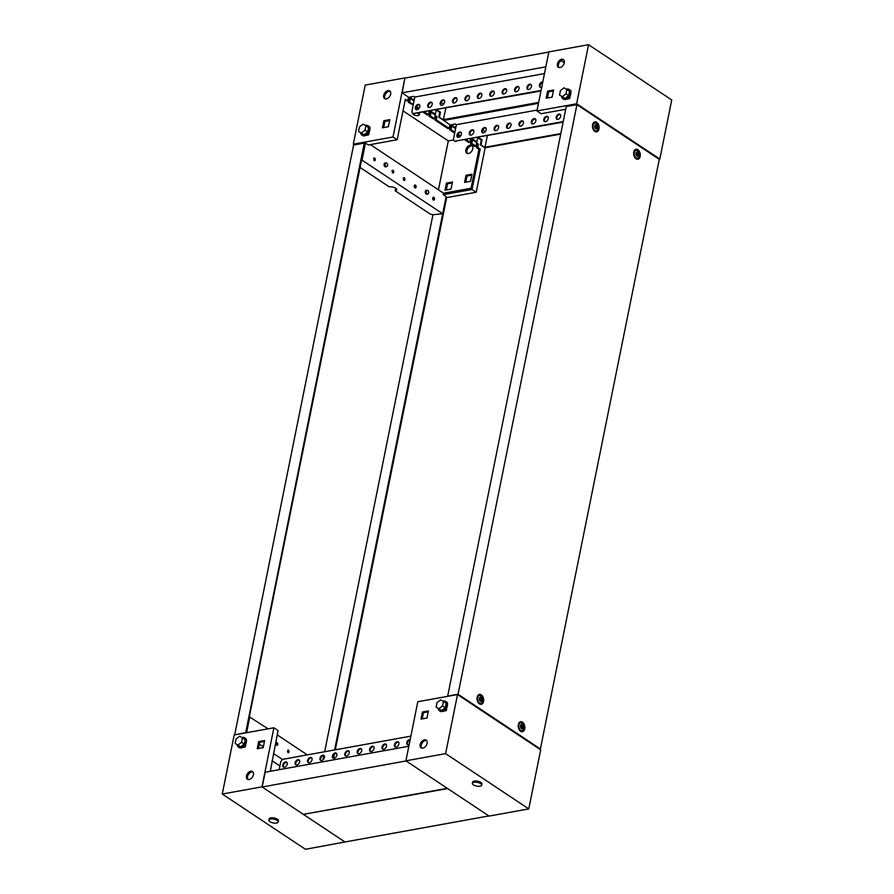 <?xml version="1.0" encoding="UTF-8"?>
<svg xmlns="http://www.w3.org/2000/svg" width="894" height="894" viewBox="0 0 894 894"><rect width="100%" height="100%" fill="white"/><g stroke="black" fill="none" stroke-linecap="round" stroke-linejoin="round"><path stroke-width="1.34" d="M288.27 752.782A1.486 0.95 79.7 0 0 288.281 749.999A1.486 0.95 79.7 0 0 288.27 752.782M288.114 752.659A1.486 0.95 79.7 0 0 287.723 750.479M277.039 745.328A1.486 0.95 79.7 0 0 277.051 742.534A1.486 0.95 79.7 0 0 277.039 745.328M276.883 745.194A1.486 0.95 79.7 0 0 276.492 743.015M246.476 775.992A4.604 3.006 -56.4 0 0 247.392 779.199A4.604 3.006 -56.4 0 0 250.901 778.674A4.604 3.006 -56.4 0 0 253.427 774.74A4.604 3.006 -56.4 0 0 252.499 771.522A4.604 3.006 -56.4 0 0 248.99 772.047A4.604 3.006 -56.4 0 0 246.476 775.992M247.973 779.467A4.604 3.006 123.6 0 1 247.515 776.685A4.604 3.006 123.6 0 1 252.957 771.958M270.312 771.287L278.045 730.532L273.888 727.772L234.183 734.957L222.271 794.028L305.446 849.3L345.196 841.936M273.888 727.772L261.976 786.854L345.151 842.114M261.976 786.854L222.271 794.028M246.465 741.662L246.532 739.55M245.101 746.646L246.275 742.568M258.668 741.629L257.237 748.714L263.194 747.641L264.624 740.545L258.668 741.629L259.707 742.322L264.434 741.461M259.171 730.432A1.486 0.95 79.7 0 0 258.198 730.61M249.314 716.787L268.088 728.822M277.174 734.857L307.301 754.882M249.828 716.686L246.599 732.711M282.627 759.587L273.419 753.474M263.361 746.781L259.338 744.11M279.934 765.979L271.966 760.682M258.455 748.49L259.707 742.322M245.571 746.088L245.012 747.06L242.218 747.563M240.162 747.932L239.603 747.809M245.012 747.06L242.732 747.295M244.811 746.915L244.766 745.507M237.189 744.803A5.599 3.643 -56.4 0 0 238.407 747.093A5.599 3.643 -56.4 0 0 242.665 746.456A5.599 3.643 -56.4 0 0 245.727 741.674A5.599 3.643 -56.4 0 0 244.598 737.774A5.599 3.643 -56.4 0 0 241.983 737.55M244.911 738.019A5.599 3.643 123.6 0 1 245.269 738.221A5.599 3.643 123.6 0 1 246.386 742.109A5.599 3.643 123.6 0 1 243.324 746.903A5.599 3.643 123.6 0 1 239.078 747.54A5.599 3.643 123.6 0 1 238.754 747.283M235.133 743.439L240.609 746.87L244.285 744.065L245.179 739.64L239.693 736.209L236.027 739.003L235.133 743.439L237.905 745.071L241.581 742.277L242.475 737.841M244.285 744.065L241.581 742.277M240.609 746.87L237.905 745.071M269.977 821.698A4.738 1.911 11.4 0 1 268.904 820.111A4.738 1.911 11.4 0 1 272.134 818.971A4.738 1.911 11.4 0 1 277.129 820.401A4.738 1.911 11.4 0 1 278.202 821.988A4.738 1.911 11.4 0 1 274.961 823.139A4.738 1.911 11.4 0 1 269.977 821.698M268.904 820.111L269.139 818.938A4.738 1.911 11.4 0 1 272.379 817.786A4.738 1.911 11.4 0 1 277.363 819.228A4.738 1.911 11.4 0 1 278.436 820.804L278.202 821.988M564.349 62.736A4.604 3.006 -56.4 0 0 563.421 59.529A4.604 3.006 -56.4 0 0 559.923 60.054A4.604 3.006 -56.4 0 0 557.398 63.999A4.604 3.006 -56.4 0 0 558.325 67.206A4.604 3.006 -56.4 0 0 561.834 66.681A4.604 3.006 -56.4 0 0 564.349 62.736M558.906 67.463A4.604 3.006 123.6 0 1 558.437 64.681A4.604 3.006 123.6 0 1 563.89 59.954M659.023 159.188L659.817 159.043L576.641 103.782L588.554 44.7L671.729 99.972L659.817 159.043M565.723 109.269L541.093 113.728L536.936 110.957L576.641 103.782M536.936 110.957L548.849 51.886L588.554 44.7M569.5 98.239L570.685 94.161M570.864 93.267L570.931 91.143M552.157 97.111L553.587 90.015L547.631 91.099L546.2 98.184L552.157 97.111M561.097 60.647L564.337 62.803M547.43 97.96L548.67 91.78L553.408 90.931M548.67 91.78L547.631 91.099M570.461 90.663L570.83 91.669M569.981 97.681L569.422 98.653L567.142 98.888M566.617 99.156L569.422 98.653M569.176 97.1L569.21 98.508M570.808 90.596L570.696 91.177M561.588 96.407A5.599 3.643 -56.4 0 0 562.818 98.686A5.599 3.643 -56.4 0 0 567.064 98.049A5.599 3.643 -56.4 0 0 570.126 93.267A5.599 3.643 -56.4 0 0 569.009 89.366A5.599 3.643 -56.4 0 0 566.383 89.143M569.322 89.623A5.599 3.643 123.6 0 1 569.668 89.813A5.599 3.643 123.6 0 1 570.797 93.714A5.599 3.643 123.6 0 1 567.735 98.496A5.599 3.643 123.6 0 1 563.477 99.133A5.599 3.643 123.6 0 1 563.164 98.888M559.532 95.032L565.019 98.463L568.685 95.669L569.579 91.233L564.103 87.802L560.426 90.596L559.532 95.032L562.315 96.664L565.98 93.87L566.874 89.434M565.019 98.463L562.315 96.664M568.685 95.669L565.98 93.87M421.677 748.043A4.604 3.006 123.6 0 1 421.208 745.261A4.604 3.006 123.6 0 1 426.661 740.534M427.12 743.316A4.604 3.006 123.6 0 1 424.605 747.261A4.604 3.006 123.6 0 1 421.096 747.786A4.604 3.006 123.6 0 1 420.169 744.579A4.604 3.006 123.6 0 1 422.694 740.634A4.604 3.006 123.6 0 1 426.192 740.109A4.604 3.006 123.6 0 1 427.12 743.316M528.779 808.902L489.074 816.088L405.898 760.816L417.811 701.734L457.516 694.56L540.691 749.831L528.779 808.902L445.603 753.631L457.516 694.56M405.898 760.816L445.603 753.631M447.525 703.198L447.458 705.31M447.279 706.215L446.095 710.283M421.007 719.089L422.437 712.004L428.394 710.931L426.963 718.016L421.007 719.089M422.236 718.877L423.477 712.697L428.204 711.836M422.437 712.004L423.477 712.697M442.977 701.198A5.599 3.643 123.6 0 1 445.592 701.421A5.599 3.643 123.6 0 1 446.721 705.321A5.599 3.643 123.6 0 1 443.659 710.104A5.599 3.643 123.6 0 1 439.401 710.741A5.599 3.643 123.6 0 1 438.183 708.45M439.759 710.931A5.599 3.643 -56.4 0 0 440.072 711.177A5.599 3.643 -56.4 0 0 444.318 710.54A5.599 3.643 -56.4 0 0 447.38 705.757A5.599 3.643 -56.4 0 0 446.262 701.857A5.599 3.643 -56.4 0 0 445.905 701.667M443.469 701.477L446.173 703.276L445.279 707.713L441.602 710.518L436.127 707.087L437.021 702.65L440.686 699.846L443.469 701.477L442.575 705.914L438.898 708.719L436.127 707.087M441.602 710.518L438.898 708.719M445.279 707.713L442.575 705.914M443.212 711.211L446.017 710.696L446.564 709.724M443.726 710.931L446.017 710.696M447.413 703.723L447.045 702.706M447.279 703.22L447.402 702.639M445.76 709.143L446.62 709.434M445.804 710.562L446.106 709.087M480.603 783.602A4.738 1.911 11.4 0 1 481.676 785.189A4.738 1.911 11.4 0 1 478.446 786.329A4.738 1.911 11.4 0 1 473.451 784.898A4.738 1.911 11.4 0 1 472.378 783.312A4.738 1.911 11.4 0 1 475.608 782.161A4.738 1.911 11.4 0 1 480.603 783.602M472.378 783.312L472.613 782.127A4.738 1.911 11.4 0 1 475.854 780.976A4.738 1.911 11.4 0 1 480.838 782.418A4.738 1.911 11.4 0 1 481.911 784.004L481.676 785.189M374.608 157.97A1.486 0.95 79.7 0 0 374.597 160.764A1.486 0.95 79.7 0 0 374.608 157.97M393.014 170.195A1.486 0.95 79.7 0 0 393.002 172.989A1.486 0.95 79.7 0 0 393.014 170.195M404.233 177.66A1.486 0.95 79.7 0 0 404.233 180.443A1.486 0.95 79.7 0 0 404.233 177.66M415.464 185.125A1.486 0.95 79.7 0 0 414.928 187.785A1.486 0.95 79.7 0 0 415.464 185.125M433.869 197.35A1.486 0.95 79.7 0 0 433.333 200.01A1.486 0.95 79.7 0 0 433.869 197.35M385.202 98.888A4.604 3.006 123.6 0 1 384.744 96.105A4.604 3.006 123.6 0 1 390.186 91.378M383.705 95.412A4.604 3.006 123.6 0 1 386.219 91.467A4.604 3.006 123.6 0 1 389.728 90.942A4.604 3.006 123.6 0 1 390.656 94.161A4.604 3.006 123.6 0 1 388.13 98.094A4.604 3.006 123.6 0 1 384.621 98.619A4.604 3.006 123.6 0 1 383.705 95.412M467.338 153.466A4.604 3.006 123.6 0 1 466.88 150.684A4.604 3.006 123.6 0 1 472.323 145.957M472.792 148.739A4.604 3.006 -56.4 0 0 471.864 145.521A4.604 3.006 -56.4 0 0 468.355 146.046A4.604 3.006 -56.4 0 0 465.841 149.991A4.604 3.006 -56.4 0 0 466.757 153.198A4.604 3.006 -56.4 0 0 470.266 152.673A4.604 3.006 -56.4 0 0 472.792 148.739M396.467 188.902A4.604 1.855 -168.6 0 1 395.394 189.26L395.103 190.735A4.604 1.855 -168.6 0 0 396.701 189.718A4.604 1.855 -168.6 0 0 394.265 187.483A4.604 1.855 -168.6 0 0 389.281 186.868L360.07 167.469M413.017 100.374L402.155 92.82L404.926 77.912L393.014 136.994L397.171 139.755L368.384 144.962L365.501 143.04L362.036 160.171L442.675 213.755L434.16 214.594A3.297 1.33 -168.6 0 1 429.601 213.666L395.103 190.735M405.15 100.217L407.742 100.888L405.328 99.29L397.171 139.755M413.207 104.967L408.334 102.329L409.575 102.106L413.285 104.576M416.436 106.665L419.007 108.375M424.516 112.029L428.539 114.711L427.298 114.935L423.275 112.253M416.068 107.47L418.403 109.023M430.372 115.918L434.529 118.69L433.288 118.913L429.131 116.142L430.372 115.918L431.02 112.678L429.187 111.459L428.539 114.711M436.35 119.897L449.168 128.412L447.928 128.635L435.11 120.131L436.35 119.897L437.01 116.656L435.177 115.438L434.529 118.69M454.834 132.446L453.917 132.614L449.749 129.853L450.989 129.63L454.878 132.211M458.019 134.301L460.6 136.011M466.098 139.665L469.953 142.235L468.713 142.459L464.858 139.889M457.661 135.106L459.985 136.659M471.786 143.442L475.943 146.214L474.703 146.437L470.546 143.666L471.786 143.442L472.445 140.202L470.613 138.983L469.953 142.235M373.916 160.507A1.486 0.95 79.7 0 0 373.524 158.316M392.321 172.732A1.486 0.95 79.7 0 0 391.918 170.553M403.552 180.197A1.486 0.95 79.7 0 0 403.149 178.007M414.771 187.651A1.486 0.95 79.7 0 0 414.38 185.471M433.177 199.887A1.486 0.95 79.7 0 0 432.785 197.697M442.675 213.755L446.14 196.624L443.245 194.702L472.032 189.494L476.189 192.266L446.363 197.652M365.501 143.04L364.45 143.23M393.014 136.994L353.309 144.169L354.404 144.895M472.77 139.743L476.558 142.034M451.973 125.931L455.594 128.669M431.344 112.219L435.032 115.002L435.177 114.309M410.558 98.407L414 101.033M409.575 102.106L410.223 98.854L408.402 97.636L407.742 100.888M450.989 129.63L451.649 126.378L449.816 125.16L449.168 128.412M477.776 147.421L480.19 149.03L478.949 149.253L476.536 147.655L477.776 147.421L478.435 144.18L476.603 142.962L475.943 146.214M480.19 149.03L472.032 189.494M476.189 192.266L485.163 147.767M404.926 77.912L365.221 85.098L353.309 144.169M369.937 127.507L369.87 129.619M369.691 130.524L368.507 134.592M389.818 119.64L388.387 126.725L382.431 127.808L383.861 120.712L389.818 119.64M446.285 189.964L447.536 183.784L452.263 182.924M465.796 182.164L467.037 175.984L471.764 175.123M370.373 144.605L443.547 193.227L471.082 188.243L478.949 149.253M443.547 193.227L443.245 194.702M408.334 102.329L408.983 99.078L408.212 98.564M476.536 147.655L477.195 144.403L476.413 143.889M470.546 143.666L471.205 140.425L470.423 139.911M449.749 129.853L450.408 126.602L449.637 126.088M435.11 120.131L435.769 116.879L434.998 116.365M429.131 116.142L429.779 112.901L429.008 112.387M419.677 112.912A3.297 1.33 11.4 0 1 419.666 113.057L419.308 114.834A3.297 1.33 -168.6 0 0 418.56 113.739A3.297 1.33 -168.6 0 0 417.654 113.27M453.627 139.956L448.296 140.928L403.004 110.822M383.66 127.585L384.901 121.405L389.628 120.556M445.067 190.176L451.023 189.103L452.453 182.018L446.497 183.091L445.067 190.176M464.567 182.387L470.523 181.303L471.954 174.218L465.998 175.291L464.567 182.387M438.44 189.83L448.296 140.928M465.998 175.291L467.037 175.984M383.861 120.712L384.901 121.405M446.497 183.091L447.536 183.784M477.195 144.403L478.435 144.18M471.205 140.425L472.445 140.202M450.408 126.602L451.649 126.378M435.769 116.879L437.01 116.656M429.779 112.901L431.02 112.678M408.983 99.078L410.223 98.854M365.389 125.495A5.599 3.643 123.6 0 1 368.015 125.73A5.599 3.643 123.6 0 1 369.133 129.619A5.599 3.643 123.6 0 1 366.071 134.413A5.599 3.643 123.6 0 1 361.813 135.05A5.599 3.643 123.6 0 1 360.595 132.759M362.171 135.24A5.599 3.643 -56.4 0 0 362.483 135.486A5.599 3.643 -56.4 0 0 366.741 134.849A5.599 3.643 -56.4 0 0 369.803 130.066A5.599 3.643 -56.4 0 0 368.674 126.166A5.599 3.643 -56.4 0 0 368.328 125.976M365.881 125.786L368.585 127.585L367.691 132.021L364.026 134.815L358.539 131.396L359.433 126.959L363.109 124.154L365.881 125.786L364.987 130.222L361.321 133.027L358.539 131.396M364.026 134.815L361.321 133.027M367.691 132.021L364.987 130.222M369.837 128.032L369.457 127.015M369.043 133.742L368.518 133.396L368.216 134.871L368.976 134.033M368.429 135.005L365.624 135.508M368.216 134.871L366.149 135.24M369.814 126.948L369.703 127.529M412.849 113.538L412.894 113.359A3.297 1.33 -168.6 0 0 412.849 113.538A3.297 1.33 -168.6 0 0 413.598 114.633A3.297 1.33 -168.6 0 0 417.062 115.628A3.297 1.33 -168.6 0 0 419.308 114.834M335.317 749.809L446.62 197.831L445.994 197.406L334.591 749.943M333.54 755.106L333.026 757.687M333.607 758.313L334.468 754.033M246.085 732.801L364.897 143.521L364.271 143.107L245.649 732.879M245.392 732.711L234.977 734.812M364.271 143.107L353.611 145.04L234.72 734.644M323.025 759.844L323.885 755.609M324.656 751.742L432.953 214.661M386.7 163.121A1.844 1.185 79.7 0 0 386.13 162.943A1.844 1.185 79.7 0 0 385.146 164.407A1.844 1.185 79.7 0 0 386.029 166.429A1.844 1.185 79.7 0 0 386.789 166.563A1.844 1.185 79.7 0 0 387.571 164.988A1.844 1.185 79.7 0 0 386.7 163.121M386.13 162.943L385.124 162.999A1.978 1.274 79.7 0 0 385.012 163.01A1.978 1.274 79.7 0 0 384.074 164.641A1.978 1.274 79.7 0 0 385.012 166.72A1.978 1.274 79.7 0 0 385.716 166.899A1.978 1.274 79.7 0 0 385.828 166.865L386.789 166.563M427.868 190.478A1.844 1.185 79.7 0 0 427.298 190.31A1.844 1.185 79.7 0 0 426.326 191.763A1.844 1.185 79.7 0 0 427.198 193.786A1.844 1.185 79.7 0 0 427.958 193.92A1.844 1.185 79.7 0 0 428.74 192.344A1.844 1.185 79.7 0 0 427.868 190.478M427.298 190.31L426.293 190.355A1.978 1.274 79.7 0 0 426.192 190.366A1.978 1.274 79.7 0 0 425.242 191.998A1.978 1.274 79.7 0 0 426.181 194.087A1.978 1.274 79.7 0 0 426.896 194.255A1.978 1.274 79.7 0 0 426.997 194.233L427.958 193.92M595.248 125.339L595.817 128.501L596.935 128.334L596.365 125.171L595.248 125.339M594.879 130.468A3.945 2.537 -100.3 0 1 593.001 126.3A3.945 2.537 -100.3 0 1 594.89 123.037A3.945 2.537 -100.3 0 1 596.309 123.383A3.945 2.537 -100.3 0 1 598.187 127.551A3.945 2.537 -100.3 0 1 596.298 130.815A3.945 2.537 -100.3 0 1 594.879 130.468M593.013 123.495A3.945 2.537 -100.3 0 1 593.605 123.271L594.89 123.037M595.706 128.725A2.112 1.352 -100.3 0 1 594.756 125.953A2.112 1.352 -100.3 0 1 596.477 124.948A2.112 1.352 -100.3 0 1 597.415 127.719A2.112 1.352 -100.3 0 1 595.706 128.725M596.298 130.815L595.002 131.049A3.945 2.537 -100.3 0 1 594.387 131.038M596.711 128.323L596.209 125.261M522.454 722.173A5.062 3.252 -100.3 0 1 524.789 728.543A5.062 3.252 -100.3 0 1 521.034 731.493A5.062 3.252 -100.3 0 1 520.621 731.258A5.062 3.252 -100.3 0 1 518.285 726.978A5.062 3.252 -100.3 0 1 519.392 722.419A5.062 3.252 -100.3 0 1 522.454 722.173M521.425 730.744A4.09 2.626 -100.3 0 1 520.308 731.035M637.88 149.7A5.062 3.252 -100.3 0 1 640.216 156.081A5.062 3.252 -100.3 0 1 636.461 159.031A5.062 3.252 -100.3 0 1 636.047 158.797A5.062 3.252 -100.3 0 1 633.712 154.506A5.062 3.252 -100.3 0 1 634.818 149.946A5.062 3.252 -100.3 0 1 637.88 149.7M636.852 158.283A4.09 2.626 -100.3 0 1 635.746 158.562M481.274 694.817A5.062 3.252 -100.3 0 1 483.609 701.187A5.062 3.252 -100.3 0 1 479.866 704.137A5.062 3.252 -100.3 0 1 479.452 703.902A5.062 3.252 -100.3 0 1 477.105 699.611A5.062 3.252 -100.3 0 1 478.223 695.051A5.062 3.252 -100.3 0 1 481.274 694.817M480.257 703.388A4.09 2.626 -100.3 0 1 479.139 703.667M596.711 122.344A5.062 3.252 -100.3 0 1 599.047 128.725A5.062 3.252 -100.3 0 1 595.292 131.664A5.062 3.252 -100.3 0 1 594.879 131.429A5.062 3.252 -100.3 0 1 592.543 127.149A5.062 3.252 -100.3 0 1 593.65 122.59A5.062 3.252 -100.3 0 1 596.711 122.344M595.683 130.926A4.09 2.626 -100.3 0 1 594.566 131.206M447.637 696.348L566.26 106.576L576.932 104.643L659.28 159.355L540.389 748.96L458.052 694.247L576.932 104.643M539.596 749.105L540.389 748.96M447.38 696.169L458.052 694.247M593.135 123.271A4.09 2.626 -100.3 0 1 594.275 123.148M477.709 695.744A4.09 2.626 -100.3 0 1 478.849 695.621M634.304 150.628A4.09 2.626 -100.3 0 1 635.444 150.505M518.878 723.101A4.09 2.626 -100.3 0 1 520.017 722.978M636.416 152.695L636.997 155.858L638.104 155.69L637.534 152.528L636.416 152.695M636.047 157.825A3.945 2.537 -100.3 0 1 634.17 153.656A3.945 2.537 -100.3 0 1 636.059 150.393A3.945 2.537 -100.3 0 1 637.478 150.74A3.945 2.537 -100.3 0 1 639.366 154.908A3.945 2.537 -100.3 0 1 637.467 158.171A3.945 2.537 -100.3 0 1 636.047 157.825M634.192 150.851A3.945 2.537 -100.3 0 1 634.774 150.628L636.059 150.393M636.886 156.081A2.112 1.352 -100.3 0 1 635.936 153.31A2.112 1.352 -100.3 0 1 637.645 152.304A2.112 1.352 -100.3 0 1 638.595 155.075A2.112 1.352 -100.3 0 1 636.886 156.081M637.467 158.171L636.182 158.406A3.945 2.537 -100.3 0 1 635.556 158.394M637.88 155.679L637.377 152.617M479.821 697.801L480.391 700.963L481.453 700.829L480.927 697.633L479.821 697.801M479.452 702.941A3.945 2.537 -100.3 0 1 477.564 698.762A3.945 2.537 -100.3 0 1 479.463 695.51A3.945 2.537 -100.3 0 1 480.883 695.845A3.945 2.537 -100.3 0 1 482.76 700.024A3.945 2.537 -100.3 0 1 480.871 703.276A3.945 2.537 -100.3 0 1 479.452 702.941M477.586 695.968A3.945 2.537 -100.3 0 1 478.167 695.733L479.463 695.51M480.279 701.198A2.112 1.352 -100.3 0 1 479.329 698.415A2.112 1.352 -100.3 0 1 481.039 697.409A2.112 1.352 -100.3 0 1 481.989 700.192A2.112 1.352 -100.3 0 1 480.279 701.198M480.871 703.276L479.575 703.511A3.945 2.537 -100.3 0 1 478.949 703.511M481.285 700.795L480.771 697.722M520.99 725.168L521.56 728.331L522.677 728.163L522.107 724.989L520.99 725.168M520.621 730.297A3.945 2.537 -100.3 0 1 518.743 726.118A3.945 2.537 -100.3 0 1 520.632 722.866A3.945 2.537 -100.3 0 1 522.051 723.201A3.945 2.537 -100.3 0 1 523.929 727.381A3.945 2.537 -100.3 0 1 522.04 730.633A3.945 2.537 -100.3 0 1 520.621 730.297M518.755 723.324A3.945 2.537 -100.3 0 1 519.347 723.101L520.632 722.866M521.448 728.554A2.112 1.352 -100.3 0 1 520.498 725.772A2.112 1.352 -100.3 0 1 522.219 724.766A2.112 1.352 -100.3 0 1 523.169 727.548A2.112 1.352 -100.3 0 1 521.448 728.554M522.04 730.633L520.755 730.867A3.945 2.537 -100.3 0 1 520.129 730.867M522.454 728.152L521.951 725.079M282.75 765.007A2.961 1.933 -56.4 0 0 283.342 767.074A2.961 1.933 -56.4 0 0 285.599 766.739A2.961 1.933 -56.4 0 0 287.22 764.202A2.961 1.933 -56.4 0 0 286.628 762.135A2.961 1.933 -56.4 0 0 284.37 762.481A2.961 1.933 -56.4 0 0 282.75 765.007M286.907 762.392A2.961 1.933 -56.4 0 0 283.376 765.42A2.961 1.933 -56.4 0 0 283.689 767.231M295.165 762.761A2.961 1.933 -56.4 0 0 295.758 764.828A2.961 1.933 -56.4 0 0 298.004 764.493A2.961 1.933 -56.4 0 0 299.624 761.956A2.961 1.933 -56.4 0 0 299.032 759.9A2.961 1.933 -56.4 0 0 296.786 760.235A2.961 1.933 -56.4 0 0 295.165 762.761M299.311 760.146A2.961 1.933 -56.4 0 0 295.78 763.185A2.961 1.933 -56.4 0 0 296.093 764.996M307.57 760.526A2.961 1.933 -56.4 0 0 308.162 762.582A2.961 1.933 -56.4 0 0 310.419 762.247A2.961 1.933 -56.4 0 0 312.04 759.71A2.961 1.933 -56.4 0 0 311.436 757.654A2.961 1.933 -56.4 0 0 309.19 757.989A2.961 1.933 -56.4 0 0 307.57 760.526M311.727 757.9A2.961 1.933 -56.4 0 0 308.195 760.939A2.961 1.933 -56.4 0 0 308.508 762.75M319.974 758.28A2.961 1.933 -56.4 0 0 320.566 760.347A2.961 1.933 -56.4 0 0 322.823 760.001A2.961 1.933 -56.4 0 0 324.444 757.475A2.961 1.933 -56.4 0 0 323.851 755.408A2.961 1.933 -56.4 0 0 321.594 755.743A2.961 1.933 -56.4 0 0 319.974 758.28M324.131 755.665A2.961 1.933 -56.4 0 0 320.6 758.693A2.961 1.933 -56.4 0 0 320.912 760.503M332.378 756.033A2.961 1.933 -56.4 0 0 332.97 758.101A2.961 1.933 -56.4 0 0 335.228 757.754A2.961 1.933 -56.4 0 0 336.848 755.229A2.961 1.933 -56.4 0 0 336.256 753.161A2.961 1.933 -56.4 0 0 333.998 753.497A2.961 1.933 -56.4 0 0 332.378 756.033M336.535 753.418A2.961 1.933 -56.4 0 0 333.004 756.447A2.961 1.933 -56.4 0 0 333.317 758.257M344.793 753.787A2.961 1.933 -56.4 0 0 345.386 755.855A2.961 1.933 -56.4 0 0 347.632 755.519A2.961 1.933 -56.4 0 0 349.252 752.983A2.961 1.933 -56.4 0 0 348.66 750.915A2.961 1.933 -56.4 0 0 346.414 751.251A2.961 1.933 -56.4 0 0 344.793 753.787M348.939 751.172A2.961 1.933 -56.4 0 0 345.408 754.201A2.961 1.933 -56.4 0 0 345.721 756.011M357.198 751.541A2.961 1.933 -56.4 0 0 357.79 753.608A2.961 1.933 -56.4 0 0 360.047 753.273A2.961 1.933 -56.4 0 0 361.668 750.736A2.961 1.933 -56.4 0 0 361.064 748.669A2.961 1.933 -56.4 0 0 358.818 749.016A2.961 1.933 -56.4 0 0 357.198 751.541M361.355 748.926A2.961 1.933 -56.4 0 0 357.823 751.955A2.961 1.933 -56.4 0 0 358.136 753.765M369.602 749.306A2.961 1.933 -56.4 0 0 370.194 751.362A2.961 1.933 -56.4 0 0 372.452 751.027A2.961 1.933 -56.4 0 0 374.072 748.49A2.961 1.933 -56.4 0 0 373.48 746.434A2.961 1.933 -56.4 0 0 371.222 746.769A2.961 1.933 -56.4 0 0 369.602 749.306M373.759 746.68A2.961 1.933 -56.4 0 0 370.228 749.72A2.961 1.933 -56.4 0 0 370.541 751.53M382.006 747.06A2.961 1.933 -56.4 0 0 382.598 749.116A2.961 1.933 -56.4 0 0 384.856 748.781A2.961 1.933 -56.4 0 0 386.476 746.244A2.961 1.933 -56.4 0 0 385.884 744.188A2.961 1.933 -56.4 0 0 383.627 744.523A2.961 1.933 -56.4 0 0 382.006 747.06M386.163 744.445A2.961 1.933 -56.4 0 0 382.632 747.473A2.961 1.933 -56.4 0 0 382.945 749.284M394.422 744.814A2.961 1.933 -56.4 0 0 395.014 746.881A2.961 1.933 -56.4 0 0 397.26 746.535A2.961 1.933 -56.4 0 0 398.88 744.009A2.961 1.933 -56.4 0 0 398.288 741.942A2.961 1.933 -56.4 0 0 396.042 742.277A2.961 1.933 -56.4 0 0 394.422 744.814M398.568 742.199A2.961 1.933 -56.4 0 0 395.036 745.227A2.961 1.933 -56.4 0 0 395.349 747.038M410.201 739.494A2.961 1.933 -56.4 0 0 406.826 742.568A2.961 1.933 -56.4 0 0 407.418 744.635A2.961 1.933 -56.4 0 0 409.173 744.601M410.111 739.941A2.961 1.933 -56.4 0 0 407.452 742.981A2.961 1.933 -56.4 0 0 407.765 744.791M262.188 786.988L303.357 814.345L447.279 788.318L406.111 760.95L262.188 786.988L265.16 772.215L408.837 746.233M410.871 736.142L283.7 759.151A3.297 2.146 -56.4 0 0 280.615 762.548L279.185 769.678M303.77 814.624L344.95 841.98L488.873 815.943L447.693 788.586L303.848 814.255M542.781 81.957A2.961 1.933 -56.4 0 0 539.406 85.031A2.961 1.933 -56.4 0 0 539.998 87.098A2.961 1.933 -56.4 0 0 541.753 87.064M542.692 82.404A2.961 1.933 -56.4 0 0 540.032 85.444A2.961 1.933 -56.4 0 0 540.345 87.254M531.472 86.461A2.961 1.933 -56.4 0 0 530.868 84.405A2.961 1.933 -56.4 0 0 528.622 84.74A2.961 1.933 -56.4 0 0 527.002 87.277A2.961 1.933 -56.4 0 0 527.594 89.333A2.961 1.933 -56.4 0 0 529.851 88.998A2.961 1.933 -56.4 0 0 531.472 86.461M531.159 84.662A2.961 1.933 -56.4 0 0 527.628 87.69A2.961 1.933 -56.4 0 0 527.941 89.501M519.056 88.707A2.961 1.933 -56.4 0 0 518.464 86.651A2.961 1.933 -56.4 0 0 516.218 86.986A2.961 1.933 -56.4 0 0 514.598 89.523A2.961 1.933 -56.4 0 0 515.19 91.579A2.961 1.933 -56.4 0 0 517.436 91.244A2.961 1.933 -56.4 0 0 519.056 88.707M518.743 86.897A2.961 1.933 -56.4 0 0 515.212 89.936A2.961 1.933 -56.4 0 0 515.525 91.747M506.652 90.953A2.961 1.933 -56.4 0 0 506.06 88.886A2.961 1.933 -56.4 0 0 503.803 89.232A2.961 1.933 -56.4 0 0 502.182 91.758A2.961 1.933 -56.4 0 0 502.774 93.825A2.961 1.933 -56.4 0 0 505.032 93.49A2.961 1.933 -56.4 0 0 506.652 90.953M506.339 89.143A2.961 1.933 -56.4 0 0 502.808 92.183A2.961 1.933 -56.4 0 0 503.121 93.982M494.248 93.2A2.961 1.933 -56.4 0 0 493.656 91.132A2.961 1.933 -56.4 0 0 491.398 91.467A2.961 1.933 -56.4 0 0 489.778 94.004A2.961 1.933 -56.4 0 0 490.37 96.071A2.961 1.933 -56.4 0 0 492.628 95.736A2.961 1.933 -56.4 0 0 494.248 93.2M493.935 91.389A2.961 1.933 -56.4 0 0 490.404 94.418A2.961 1.933 -56.4 0 0 490.717 96.228M481.844 95.446A2.961 1.933 -56.4 0 0 481.24 93.378A2.961 1.933 -56.4 0 0 478.994 93.714A2.961 1.933 -56.4 0 0 477.374 96.25A2.961 1.933 -56.4 0 0 477.966 98.318A2.961 1.933 -56.4 0 0 480.223 97.982A2.961 1.933 -56.4 0 0 481.844 95.446M481.531 93.635A2.961 1.933 -56.4 0 0 477.999 96.664A2.961 1.933 -56.4 0 0 478.312 98.474M469.428 97.692A2.961 1.933 -56.4 0 0 468.836 95.624A2.961 1.933 -56.4 0 0 466.59 95.96A2.961 1.933 -56.4 0 0 464.969 98.496A2.961 1.933 -56.4 0 0 465.562 100.564A2.961 1.933 -56.4 0 0 467.808 100.217A2.961 1.933 -56.4 0 0 469.428 97.692M469.115 95.881A2.961 1.933 -56.4 0 0 465.584 98.91A2.961 1.933 -56.4 0 0 465.897 100.72M457.024 99.927A2.961 1.933 -56.4 0 0 456.432 97.871A2.961 1.933 -56.4 0 0 454.174 98.206A2.961 1.933 -56.4 0 0 452.554 100.743A2.961 1.933 -56.4 0 0 453.146 102.799A2.961 1.933 -56.4 0 0 455.404 102.464A2.961 1.933 -56.4 0 0 457.024 99.927M456.711 98.116A2.961 1.933 -56.4 0 0 453.18 101.156A2.961 1.933 -56.4 0 0 453.493 102.966M444.62 102.173A2.961 1.933 -56.4 0 0 444.027 100.117A2.961 1.933 -56.4 0 0 441.77 100.452A2.961 1.933 -56.4 0 0 440.15 102.989A2.961 1.933 -56.4 0 0 440.742 105.045A2.961 1.933 -56.4 0 0 442.999 104.71A2.961 1.933 -56.4 0 0 444.62 102.173M444.307 100.363A2.961 1.933 -56.4 0 0 440.776 103.402A2.961 1.933 -56.4 0 0 441.088 105.213M432.215 104.419A2.961 1.933 -56.4 0 0 431.612 102.352A2.961 1.933 -56.4 0 0 429.366 102.698A2.961 1.933 -56.4 0 0 427.745 105.224A2.961 1.933 -56.4 0 0 428.338 107.291A2.961 1.933 -56.4 0 0 430.595 106.956A2.961 1.933 -56.4 0 0 432.215 104.419M431.903 102.609A2.961 1.933 -56.4 0 0 428.371 105.637A2.961 1.933 -56.4 0 0 428.684 107.448M419.8 106.665A2.961 1.933 -56.4 0 0 419.208 104.598A2.961 1.933 -56.4 0 0 416.962 104.933A2.961 1.933 -56.4 0 0 415.341 107.47A2.961 1.933 -56.4 0 0 415.933 109.537A2.961 1.933 -56.4 0 0 418.18 109.202A2.961 1.933 -56.4 0 0 419.8 106.665M419.487 104.855A2.961 1.933 -56.4 0 0 415.956 107.883A2.961 1.933 -56.4 0 0 416.269 109.694M433.802 114.186L429.668 111.102M434.953 116.589L435.691 117.282M434.45 114.622L435.333 114.242L430.405 110.968M538.657 102.408L443.446 119.628L438.753 117.136L443.323 120.176L538.546 102.955M402.155 92.82L545.832 66.838M414.179 100.184L409.553 97.111L413.766 96.351L414.816 97.033L544.468 73.587M435.333 114.242L436.205 109.917M436.831 109.806L440.463 112.219L439.49 117.002M443.446 119.628L445.748 108.185M443.692 104.05L441.144 102.363M436.194 110.007L439.714 112.353L438.753 117.136M405.127 78.057L548.804 52.064M541.071 90.417L413.9 113.426L540.971 90.965M414.525 113.84A3.297 2.146 123.6 0 1 413.296 113.627A3.297 2.146 123.6 0 1 413.006 113.382M413.9 113.426A3.297 2.146 -56.4 0 1 412.67 113.214A3.297 2.146 -56.4 0 1 412.011 110.923L414.816 97.033M440.463 112.219L439.714 112.353M560.65 116.343A2.961 1.933 -56.4 0 0 560.057 114.287A2.961 1.933 -56.4 0 0 557.8 114.622A2.961 1.933 -56.4 0 0 556.18 117.148A2.961 1.933 -56.4 0 0 556.772 119.215A2.961 1.933 -56.4 0 0 559.029 118.88A2.961 1.933 -56.4 0 0 560.65 116.343M560.337 114.533A2.961 1.933 -56.4 0 0 556.806 117.572A2.961 1.933 -56.4 0 0 557.118 119.371M548.245 118.589A2.961 1.933 -56.4 0 0 547.642 116.522A2.961 1.933 -56.4 0 0 545.396 116.868A2.961 1.933 -56.4 0 0 543.775 119.394A2.961 1.933 -56.4 0 0 544.368 121.461A2.961 1.933 -56.4 0 0 546.625 121.126A2.961 1.933 -56.4 0 0 548.245 118.589M547.933 116.779A2.961 1.933 -56.4 0 0 544.401 119.807A2.961 1.933 -56.4 0 0 544.714 121.618M535.83 120.835A2.961 1.933 -56.4 0 0 535.238 118.768A2.961 1.933 -56.4 0 0 532.992 119.103A2.961 1.933 -56.4 0 0 531.371 121.64A2.961 1.933 -56.4 0 0 531.964 123.707A2.961 1.933 -56.4 0 0 534.21 123.372A2.961 1.933 -56.4 0 0 535.83 120.835M535.517 119.025A2.961 1.933 -56.4 0 0 531.986 122.053A2.961 1.933 -56.4 0 0 532.299 123.864M523.426 123.081A2.961 1.933 -56.4 0 0 522.834 121.014A2.961 1.933 -56.4 0 0 520.576 121.349A2.961 1.933 -56.4 0 0 518.956 123.886A2.961 1.933 -56.4 0 0 519.548 125.953A2.961 1.933 -56.4 0 0 521.805 125.607A2.961 1.933 -56.4 0 0 523.426 123.081M523.113 121.271A2.961 1.933 -56.4 0 0 519.582 124.3A2.961 1.933 -56.4 0 0 519.895 126.11M511.022 125.316A2.961 1.933 -56.4 0 0 510.429 123.26A2.961 1.933 -56.4 0 0 508.172 123.595A2.961 1.933 -56.4 0 0 506.552 126.132A2.961 1.933 -56.4 0 0 507.144 128.188A2.961 1.933 -56.4 0 0 509.401 127.853A2.961 1.933 -56.4 0 0 511.022 125.316M510.709 123.517A2.961 1.933 -56.4 0 0 507.177 126.546A2.961 1.933 -56.4 0 0 507.49 128.356M498.617 127.563A2.961 1.933 -56.4 0 0 498.014 125.506A2.961 1.933 -56.4 0 0 495.768 125.842A2.961 1.933 -56.4 0 0 494.147 128.378A2.961 1.933 -56.4 0 0 494.74 130.435A2.961 1.933 -56.4 0 0 496.997 130.099A2.961 1.933 -56.4 0 0 498.617 127.563M498.304 125.752A2.961 1.933 -56.4 0 0 494.773 128.792A2.961 1.933 -56.4 0 0 495.086 130.602M486.202 129.809A2.961 1.933 -56.4 0 0 485.61 127.741A2.961 1.933 -56.4 0 0 483.363 128.088A2.961 1.933 -56.4 0 0 481.743 130.613A2.961 1.933 -56.4 0 0 482.335 132.681A2.961 1.933 -56.4 0 0 484.582 132.346A2.961 1.933 -56.4 0 0 486.202 129.809M485.889 127.998A2.961 1.933 -56.4 0 0 482.358 131.027A2.961 1.933 -56.4 0 0 482.671 132.837M473.798 132.055A2.961 1.933 -56.4 0 0 473.205 129.988A2.961 1.933 -56.4 0 0 470.948 130.323A2.961 1.933 -56.4 0 0 469.328 132.86A2.961 1.933 -56.4 0 0 469.92 134.927A2.961 1.933 -56.4 0 0 472.177 134.592A2.961 1.933 -56.4 0 0 473.798 132.055M473.485 130.245A2.961 1.933 -56.4 0 0 469.953 133.273A2.961 1.933 -56.4 0 0 470.266 135.083M461.393 134.301A2.961 1.933 -56.4 0 0 460.801 132.234A2.961 1.933 -56.4 0 0 458.544 132.569A2.961 1.933 -56.4 0 0 456.923 135.106A2.961 1.933 -56.4 0 0 457.516 137.173A2.961 1.933 -56.4 0 0 459.773 136.838A2.961 1.933 -56.4 0 0 461.393 134.301M461.08 132.491A2.961 1.933 -56.4 0 0 457.549 135.519A2.961 1.933 -56.4 0 0 457.862 137.33M475.396 141.822L471.25 138.738M476.368 144.146L477.128 144.739M476.044 142.258L476.927 141.878L471.998 138.604M560.829 133.552L485.04 147.264L480.335 144.772L484.917 147.812L560.717 134.1M454.599 128.01L443.737 120.455L538.479 103.324M455.761 127.82L451.146 124.747L455.359 123.975L456.398 124.668L537.115 110.074M476.927 141.878L477.798 137.553M478.413 137.441L482.045 139.855L481.084 144.638M485.04 147.264L487.342 135.821M485.286 131.686L482.738 129.988M477.776 137.642L481.307 139.989L480.335 144.772M563.242 121.573L455.482 141.062L563.131 122.12M456.108 141.475A3.297 2.146 123.6 0 1 454.878 141.263A3.297 2.146 123.6 0 1 454.599 141.017M455.482 141.062A3.297 2.146 -56.4 0 1 454.264 140.85A3.297 2.146 -56.4 0 1 453.604 138.559L456.398 124.668M482.045 139.855L481.307 139.989M244.598 737.774L245.269 738.221M238.407 747.093L239.078 747.54M562.818 98.686L563.477 99.133M569.009 89.366L569.668 89.813M439.401 710.741L440.072 711.177M445.592 701.421L446.262 701.857M368.015 125.73L368.674 126.166M361.813 135.05L362.483 135.486M412.67 113.214L413.296 113.627M454.264 140.85L454.878 141.263"/></g></svg>
